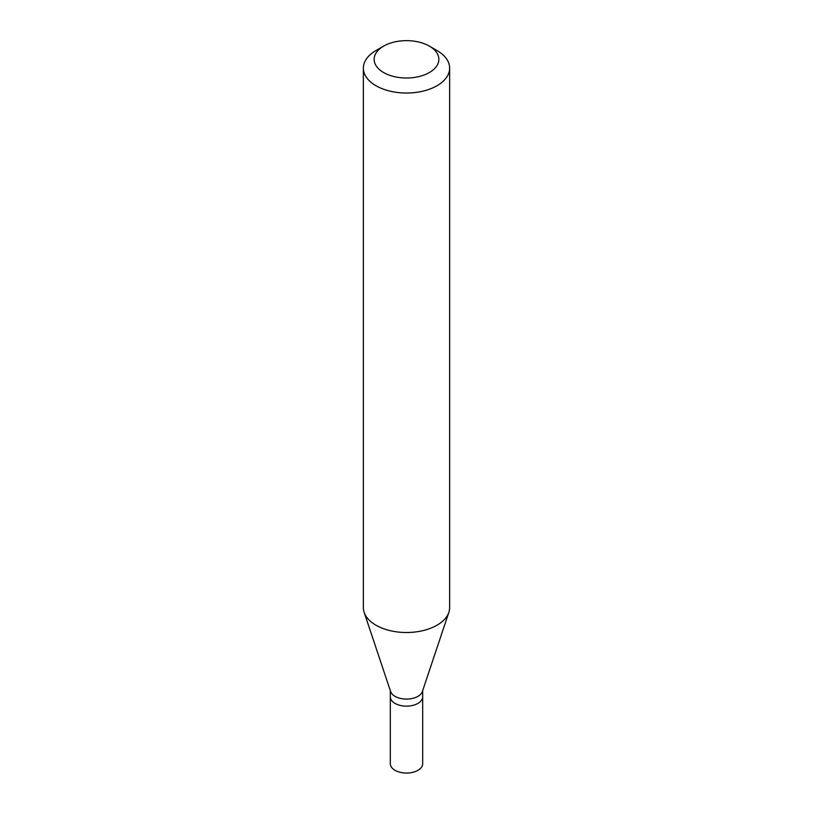 <?xml version="1.0" encoding="UTF-8"?>
<svg xmlns="http://www.w3.org/2000/svg" width="813" height="813" viewBox="0 0 813 813"><rect width="100%" height="100%" fill="white"/><g stroke="black" fill="none" stroke-linecap="round" stroke-linejoin="round"><path stroke-width="1.22" d="M390.321 690.654L390.321 763.722A16.179 9.339 0 0 0 400.311 772.35A16.179 9.339 0 0 0 417.933 770.328A16.179 9.339 0 0 0 422.679 763.722L422.679 696.802A16.179 9.339 180 0 1 417.933 703.408A16.179 9.339 180 0 1 400.311 705.43A16.179 9.339 180 0 1 390.321 696.802A16.179 9.339 0 0 0 400.311 705.43A16.179 9.339 0 0 0 417.933 703.408A16.179 9.339 0 0 0 422.679 696.802L422.679 690.654M448.857 612.331L422.384 691.528A16.179 9.339 180 0 1 417.933 696.365A16.179 9.339 180 0 1 401.764 698.692A16.179 9.339 180 0 1 390.616 691.528L364.143 612.331A43.14 24.908 0 0 0 393.858 631.416A43.14 24.908 0 0 0 436.998 625.217A43.14 24.908 0 0 0 448.857 612.331A43.14 24.908 0 0 0 449.64 607.606L449.64 68.129A43.14 24.908 180 0 1 436.998 85.741A43.14 24.908 180 0 1 389.996 91.137A43.14 24.908 180 0 1 363.36 68.129A43.14 24.908 180 0 1 376.002 50.528L383.624 46.117A32.347 18.679 180 0 1 429.376 46.117A32.347 18.679 180 0 1 429.376 72.54A32.347 18.679 180 0 1 383.624 72.54A32.347 18.679 180 0 1 383.624 46.117L376.002 50.528M363.36 68.129L363.36 607.606A43.14 24.908 0 0 0 364.143 612.331M429.376 46.117L436.998 50.528A43.14 24.908 180 0 1 449.64 68.129"/></g></svg>
